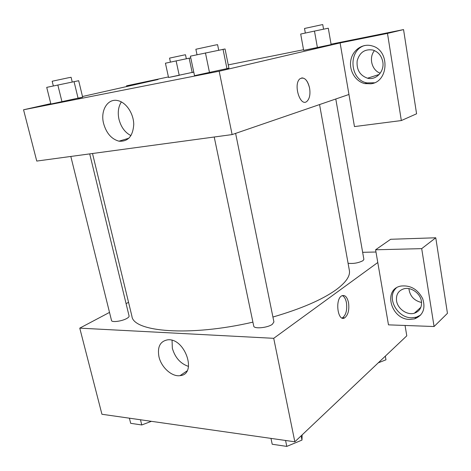 <?xml version="1.0" encoding="UTF-8"?>
<svg xmlns="http://www.w3.org/2000/svg" width="471" height="471" viewBox="0 0 471 471"><rect width="100%" height="100%" fill="white"/><g stroke="black" fill="none" stroke-linecap="round" stroke-linejoin="round"><path stroke-width="0.71" d="M405.054 325.467L406.785 335.829L294.84 441.798L101.936 414.262L79.764 328.14L109.513 312.403M126.081 303.63L128.548 302.329M158.951 356.741C157.232 346.944 160.105 341.31 167.576 339.844C184.891 337.501 197.62 374.416 180.057 375.646C171.921 376.994 161.241 367.321 158.951 356.741M377.783 262.512L388.481 324.855L434.079 326.527L421.698 248.641L375.599 249.783L377.783 262.512L273.716 338.319L294.84 441.798M273.716 338.319L79.764 328.14M172.056 340.339L172.339 348.269C175.082 357.666 180.481 363.712 188.535 366.409M348.558 302.794C349.429 310.083 348.116 315.117 344.625 317.884C337.725 322.176 334.751 299.103 341.816 295.812C344.978 294.652 347.227 296.983 348.558 302.794M342.046 318.019L342.505 317.819C346.008 315.052 347.321 310.03 346.45 302.753C345.69 298.92 344.301 296.536 342.287 295.594M409.829 319.426C390.895 319.662 382.67 289.088 401.021 286.044C410.547 285.073 417.777 289.312 422.717 298.755C425.755 308.658 423.04 315.358 414.586 318.849L409.829 319.426M396.205 288.052C386.096 297.042 396.947 317.978 411.625 317.784L416.364 317.201L420.75 315.005M396.553 300.869C395.893 294.51 398.448 290.46 404.224 288.705C411.313 286.892 420.397 293.468 421.433 301.293C422.034 307.363 419.673 311.337 414.356 313.215C407.127 315.488 397.659 308.846 396.553 300.869M421.574 302.488C414.074 300.686 409.847 296.071 408.905 288.635M415.151 312.485L416.17 312.514M434.079 326.527L447.45 313.327L435.763 237.784L390.665 239.274L375.599 249.783M421.698 248.641L435.763 237.784M362.646 252.315L375.982 252.009M348.081 263.26C353.403 263.872 358.366 263.006 362.976 260.669L363.883 259.356L335.788 98.998M70.821 156.454L111.521 320.51C111.668 322.623 121.96 321.269 126.752 318.484C128.436 317.536 129.219 316.712 129.089 316.006L89.708 153.893M214.217 137.008L253.728 326.056C253.857 329.158 267.628 327.887 272.332 324.301L273.922 321.946L235.612 133.381M272.927 317.036C301.128 308.805 322.152 299.744 336 289.848C345.961 282.459 350.412 275.971 349.358 270.378L319.562 104.568M92.51 153.511L131.909 316.206C133.122 331.937 189.548 336.871 252.909 322.14M348.958 94.477L354.463 126.581L401.333 120.558L387.48 33.406L340.109 42.926L348.958 94.477L232.121 134.582L36.756 161.07L23.55 109.778L50.786 103.644M374.463 50.591C368.51 57.662 371.813 70.403 380.25 73.182M401.333 120.558L416.582 113.794L403.553 29.591L331.066 44.186M303.536 49.732L228.258 64.886M168.418 76.938L126.516 85.828L158.056 79.493L82.484 96.508M382.793 61.813C384.636 71.498 376.017 80.547 367.539 78.21C359.85 75.442 356.394 69.637 357.165 60.8C359.632 52.334 364.919 48.754 373.026 50.067C378.313 51.904 381.569 55.819 382.793 61.813M364.778 45.475C347.722 50.22 349.741 80.023 366.986 82.908L374.398 82.778M370.86 83.785L364.884 83.603C355.493 81.571 348.876 70.573 350.83 60.294C352.632 49.979 362.747 42.979 372.196 45.934C390.182 50.438 388.728 82.06 370.86 83.785M387.48 33.406L403.553 29.591M126.681 86.558L126.516 85.828M176.125 60.912L179.221 75.336L168.541 77.48L193.764 72.081L192.192 72.54L189.159 58.198L176.125 60.912L165.433 63.214L168.541 77.48M82.649 97.167L50.886 104.032L46.717 87.371L78.681 80.718L82.649 97.167L78.127 98.351M228.924 68.189L194.517 75.666L190.408 56.161L225.05 48.972L228.924 68.189L227.028 68.896M314.475 31.08L317.407 47.589L303.648 50.356L331.142 44.615L328.293 28.213L314.475 31.08L300.692 34.053L303.648 50.356M340.109 42.926L219.18 71.221L23.55 109.778M103.579 123.426C100.129 110.361 107.936 97.756 118.233 100.712C126.411 102.666 133.693 113.817 133.746 124.527C132.899 136.278 127.971 141.83 118.969 141.182C111.462 139.098 106.328 133.175 103.579 123.426M219.18 71.221L232.121 134.582M121.359 101.913C118.321 106.711 117.526 112.51 118.975 119.293C121.029 127.135 125.033 132.581 130.973 135.624M306.957 101.336L306.951 101.336C309.618 98.716 310.501 94.33 309.6 88.183C310.501 94.33 309.618 98.716 306.957 101.336C300.233 107.512 292.891 83.956 300.027 78.728C304.284 76.673 307.475 79.829 309.606 88.183C308.04 81.359 305.414 77.939 301.717 77.915M223.03 49.243L227.004 68.901M205.438 52.893L209.536 72.699L194.517 75.666M197.013 54.724L195.871 49.255L215.43 45.028L217.59 44.674L218.697 50.144M74.041 81.583L78.109 98.357M57.827 84.957L61.995 101.836L50.886 104.032M53.329 85.934L52.163 81.242L68.095 77.833L71.097 77.291L72.234 81.96M305.332 33.052L304.507 28.478L321.575 24.792L322.753 24.598L323.559 29.196M190.779 57.921L189.159 58.198M170.437 62.137L169.566 58.116L183.714 55.083L185.486 54.766L186.339 58.787M302.123 434.904L301.988 440.085L286.798 446.402L272.214 444.247L270.978 438.389M301.128 435.84L301.988 440.085M285.567 440.473L286.798 446.402M151.409 421.321L141.765 424.96L130.679 423.323L129.395 418.183M140.482 419.761L141.765 424.96M385.331 356.141L385.967 359.803L378.284 362.811M180.057 375.646L187.034 370.895M344.625 317.884L342.505 317.819M414.586 318.849L416.364 317.201M420.903 307.251L414.356 313.215M379.237 74.442L367.539 78.21M364.884 83.603L366.986 82.908M118.969 141.182L128.919 138.209"/></g></svg>
